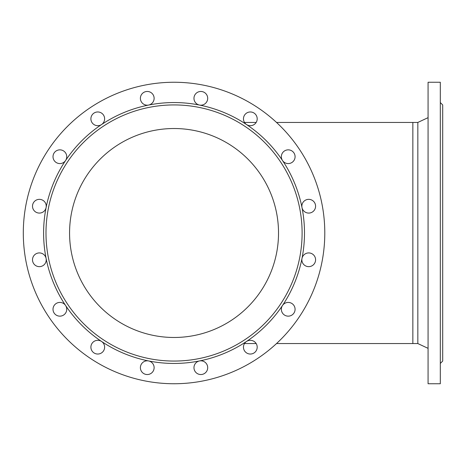<?xml version="1.0" encoding="UTF-8"?>
<svg xmlns="http://www.w3.org/2000/svg" width="466" height="466" viewBox="0 0 466 466"><rect width="100%" height="100%" fill="white"/><g stroke="black" fill="none" stroke-linecap="round" stroke-linejoin="round"><path stroke-width="0.7" d="M276.513 343.564L412.847 343.564L412.847 122.436L417.833 122.436L417.833 343.564L428.073 348.341M428.073 233L428.073 82.255L440.312 82.255L440.312 383.745L428.073 383.745L428.073 233M440.312 363.445L442.7 361.057L442.7 104.943L440.312 102.555M324.79 233A150.745 150.745 0 0 1 98.675 363.55A150.745 150.745 0 0 1 98.675 102.45A150.745 150.745 0 0 1 324.79 233M46.105 207.551A6.868 6.868 0 0 0 40.268 199.407A6.868 6.868 0 0 0 32.521 205.762A6.868 6.868 0 0 0 39.371 213.079A6.868 6.868 0 0 0 46.105 207.551A130.445 130.445 0 0 1 65.584 160.525A6.868 6.868 0 0 0 63.306 150.768A6.868 6.868 0 0 0 53.718 153.675A6.868 6.868 0 0 0 57.248 163.053A6.868 6.868 0 0 0 65.584 160.525A130.445 130.445 0 0 1 101.571 124.539A6.868 6.868 0 0 0 103.207 114.648A6.868 6.868 0 0 0 93.229 113.669A6.868 6.868 0 0 0 92.903 123.682A6.868 6.868 0 0 0 101.571 124.539A130.445 130.445 0 0 1 148.596 105.06A6.868 6.868 0 0 0 153.891 96.549A6.868 6.868 0 0 0 145.048 91.825A6.868 6.868 0 0 0 140.913 100.953A6.868 6.868 0 0 0 148.596 105.06A130.445 130.445 0 0 1 199.495 105.06A6.868 6.868 0 0 0 207.638 99.223A6.868 6.868 0 0 0 201.283 91.476A6.868 6.868 0 0 0 193.967 98.326A6.868 6.868 0 0 0 199.495 105.06A130.445 130.445 0 0 1 246.52 124.539A6.868 6.868 0 0 0 256.277 122.261A6.868 6.868 0 0 0 253.37 112.673A6.868 6.868 0 0 0 243.992 116.203A6.868 6.868 0 0 0 246.52 124.539A130.445 130.445 0 0 1 282.507 160.525A6.868 6.868 0 0 0 292.398 162.162A6.868 6.868 0 0 0 293.376 152.184A6.868 6.868 0 0 0 283.363 151.858A6.868 6.868 0 0 0 282.507 160.525A130.445 130.445 0 0 1 301.985 207.551A6.868 6.868 0 0 0 310.496 212.845A6.868 6.868 0 0 0 315.22 204.003A6.868 6.868 0 0 0 306.092 199.867A6.868 6.868 0 0 0 301.985 207.551A130.445 130.445 0 0 1 301.985 258.449A6.868 6.868 0 0 0 307.822 266.593A6.868 6.868 0 0 0 315.569 260.238A6.868 6.868 0 0 0 308.719 252.922A6.868 6.868 0 0 0 301.985 258.449A130.445 130.445 0 0 1 282.507 305.475A6.868 6.868 0 0 0 284.784 315.232A6.868 6.868 0 0 0 294.372 312.325A6.868 6.868 0 0 0 290.842 302.947A6.868 6.868 0 0 0 282.507 305.475A130.445 130.445 0 0 1 246.52 341.462A6.868 6.868 0 0 0 244.883 351.352A6.868 6.868 0 0 0 254.861 352.331A6.868 6.868 0 0 0 255.187 342.318A6.868 6.868 0 0 0 246.52 341.462A130.445 130.445 0 0 1 199.495 360.94A6.868 6.868 0 0 0 194.2 369.451A6.868 6.868 0 0 0 203.042 374.175A6.868 6.868 0 0 0 207.178 365.047A6.868 6.868 0 0 0 199.495 360.94A130.445 130.445 0 0 1 148.596 360.94A6.868 6.868 0 0 0 140.452 366.777A6.868 6.868 0 0 0 146.807 374.524A6.868 6.868 0 0 0 154.124 367.674A6.868 6.868 0 0 0 148.596 360.94A130.445 130.445 0 0 1 101.571 341.462A6.868 6.868 0 0 0 91.814 343.739A6.868 6.868 0 0 0 94.72 353.327A6.868 6.868 0 0 0 104.104 349.797A6.868 6.868 0 0 0 101.571 341.462A130.445 130.445 0 0 1 65.584 305.475A6.868 6.868 0 0 0 55.693 303.838A6.868 6.868 0 0 0 54.714 313.816A6.868 6.868 0 0 0 64.727 314.142A6.868 6.868 0 0 0 65.584 305.475A130.445 130.445 0 0 1 46.105 258.449A6.868 6.868 0 0 0 37.595 253.155A6.868 6.868 0 0 0 32.87 261.997A6.868 6.868 0 0 0 41.998 266.133A6.868 6.868 0 0 0 46.105 258.449A130.445 130.445 0 0 1 46.105 207.551M45.988 233A128.057 128.057 0 0 1 299.644 208.017A128.057 128.057 0 0 1 186.598 360.439A128.057 128.057 0 0 1 45.988 233M278.522 233A104.477 104.477 0 0 1 121.807 323.48A104.477 104.477 0 0 1 121.807 142.52A104.477 104.477 0 0 1 278.522 233M256.178 343.564L244.487 343.564M412.847 122.436L276.513 122.436M256.178 122.436L244.487 122.436M412.847 343.564L417.833 343.564M417.833 122.436L428.073 117.659"/></g></svg>
